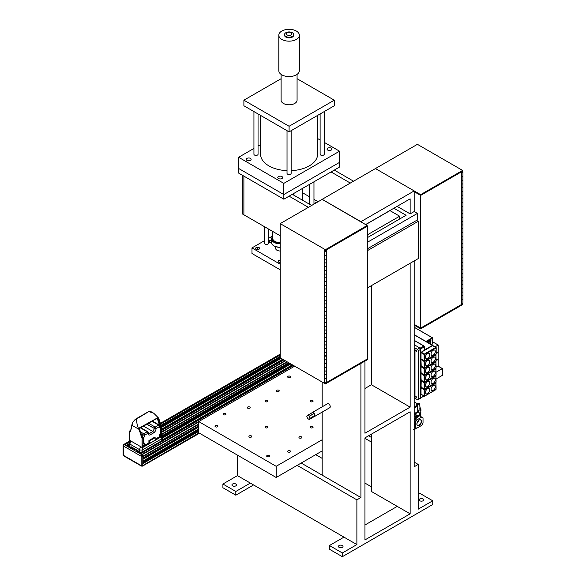 <?xml version="1.0" encoding="UTF-8"?>
<svg xmlns="http://www.w3.org/2000/svg" width="586" height="586" viewBox="0 0 586 586"><rect width="100%" height="100%" fill="white"/><g stroke="black" fill="none" stroke-linecap="round" stroke-linejoin="round"><path stroke-width="0.88" d="M367.371 250.683L418.214 221.332L418.214 258.609L367.371 287.96M416.602 220.402L418.214 221.332M242.274 175.199L242.274 213.875L243.893 214.806L243.893 176.137L243.893 214.806L280.211 235.777M415.738 396.59A0.725 0.418 60 0 1 416.617 397.513A0.725 0.418 60 0 1 415.738 396.59M415.738 350.509A0.725 0.418 60 0 1 416.617 351.432A0.725 0.418 60 0 1 415.738 350.509M417.408 349.351A1.143 0.659 60 0 1 418.214 350.75L420.638 349.351A1.143 0.659 -120 0 0 419.825 347.952L417.408 349.351L414.983 347.952L414.983 398.275L417.408 399.674A1.143 0.659 60 0 0 417.979 399.733A1.143 0.659 60 0 0 418.214 399.205L418.214 350.75M420.638 349.351L420.638 397.813L418.214 399.205M417.979 399.733L420.396 398.334A1.143 0.659 -120 0 0 420.638 397.813M414.983 398.275L414.177 398.744L414.177 348.421L414.983 347.952M414.177 344.693L419.825 347.952M325.706 250.229L325.706 250.757M325.706 382.197L326.307 382.643L326.307 249.936L367.371 226.225L367.371 358.932L326.307 382.643M350.318 183.066L331.053 171.94L283.844 199.196L283.844 194.537L339.528 162.388L339.528 167.047L334.284 170.079L353.548 181.199M302.53 192.75L309.401 196.72M313.971 199.357L317.737 201.533L313.971 203.708M317.737 201.95L317.737 201.533M367.371 237.638L406.105 215.274L393.902 208.228M399.652 219.003L399.652 216.205L389.968 210.616L365.796 224.57M289.088 196.171L308.419 207.334M311.642 205.466L292.311 194.31M367.371 248.823L417.408 219.933L417.408 213.414L414.177 211.546L410.141 213.875L397.125 206.36M367.371 242.296L417.408 213.414M334.284 170.079L331.053 171.94M283.844 199.196L238.649 173.104L238.649 168.468M367.371 234.847L399.652 216.205M292.722 194.545L293.403 194.149M280.211 223.618L325.406 249.709L367.144 225.478L322.175 199.387L280.211 223.618L280.211 357.812L325.406 383.903L325.406 383.215L324.432 382.651L324.432 249.848L325.406 250.405L366.983 226.401L366.983 225.954M325.406 249.709L325.406 250.405M325.032 382.189L324.432 382.651M367.327 358.954L367.371 359.679L325.406 383.903M367.371 358.984L325.406 383.215M143.123 443.602A1.143 0.659 0 0 0 143.922 443.412L144.412 443.126L144.412 445.455A1.824 1.055 180 0 1 143.621 445.719A1.824 1.055 180 0 1 143.123 445.763M155.122 439.273L159.582 436.695L159.582 434.365L160.066 434.087A1.143 0.659 0 0 0 160.403 433.625L160.403 427.787L159.751 425.692A1.143 0.828 162.2 0 1 159.473 426.505A1.143 0.659 -120 0 0 158.667 425.106L155.224 427.099A1.143 0.659 120 0 0 154.418 428.491L146.756 424.257M160.117 434.058L160.117 435.947A1.824 1.055 180 0 1 160.044 436.24A1.824 1.055 180 0 1 159.582 436.695M144.412 445.455L148.917 442.855L148.917 440.54L149.533 440.899L154.953 437.764L155.078 436.988L148.917 440.54M159.971 426.359L160.527 426.066L161.824 427.502L161.538 436.651L142.706 447.521A0.571 0.571 0 0 1 142.142 447.521L129.653 440.313L142.142 447.521L142.83 447.265L143.123 438.108L142.955 447.037L149.533 443.243L148.881 442.87M160.044 436.24L160.718 435.852L161.524 436.321L161.45 427.216L161.524 427.809L160.718 427.809L160.718 435.852L160.117 435.508M155.078 439.295L155.078 437.464M155.122 437.2L155.122 439.551L154.953 437.764M132.407 423.158A6.849 2.981 -50 0 1 135.322 419.364L136.663 418.873C136.435 421.847 137.139 425.297 138.765 429.216L132.04 425.326L132.407 423.158M149.393 411.233A6.849 2.981 -50 0 1 150.58 411.423L153.796 413.277L149.13 411.68L149.393 411.233L136.663 418.873M156.799 418.265L138.941 428.176L139.285 428.564L138.941 428.176A18.261 10.541 60 0 1 141.277 434.512L141.292 434.197M142.83 438.335L142.017 438.072L142.017 447.265L142.83 447.265L161.655 436.394L161.824 427.502A0.571 0.571 0 0 0 161.692 427.143L280.994 358.266M160.527 426.066L161.106 426.593M130.663 430.468L130.143 430.666A0.571 0.571 0 0 0 130.063 430.703L130.092 430.695A0.571 0.461 -111.1 0 1 130.202 430.651M129.755 431.084L129.821 431.508A0.571 0.461 -111.1 0 1 129.96 430.769L129.872 430.842M130.788 430.454L132.04 425.326M138.765 429.216A18.261 10.541 60 0 1 140.743 434.819L142.017 438.072M141.292 437.171L141.893 436.746M157.048 418.316A17.69 10.211 60 0 1 159.055 423.942L159.846 423.795L160.396 426.139L161.318 427.289L160.718 427.809L160.242 427.223M153.796 413.277L158.403 417.877A18.261 10.541 60 0 1 160.374 423.488L161.047 426.344M139.38 428.513L157.048 418.309M143.922 443.412L143.922 437.676L142.823 437.72M148.28 432.783A1.143 0.659 180 0 1 148.295 432.871L148.295 432.688A1.143 1.143 0 0 0 147.723 431.699A1.143 0.659 120 0 0 147.152 431.757L143.709 433.743A1.143 0.659 60 0 1 144.515 435.142A1.143 0.432 -166.8 0 1 142.94 434.841L142.391 437.193M152.309 421.048L159.238 425.055A1.143 1.143 0 0 1 159.751 425.692A1.143 0.828 162.2 0 0 159.436 425.319A1.143 0.659 120 0 0 159.238 425.055A1.143 0.659 120 0 0 158.667 425.106L151.972 421.246M140.816 432.072L143.709 433.743A1.143 0.659 120 0 0 142.94 434.841L141.358 433.926M148.295 432.688A1.143 0.659 180 0 1 147.958 433.157A1.143 0.659 -120 0 0 147.152 431.757L140.457 427.89M148.529 423.231L155.224 427.099A1.143 0.659 60 0 1 156.03 428.491A1.143 0.659 180 0 1 154.418 428.491L146.918 424.161M143.526 426.117L152.799 431.479L154.418 428.681A1.143 0.659 0 0 0 156.03 428.681L159.473 426.505L160.066 428.359L160.403 427.787M130.773 440.965L130.392 441.177A2.285 1.319 60 0 1 130.993 441.09M130.392 441.177A2.285 2.285 0 0 0 129.257 443.155A2.285 1.319 0 0 0 129.924 444.093L139.607 449.682A2.285 1.319 0 0 0 142.838 449.682L161.802 438.731A2.285 1.319 -120 0 0 161.157 436.87M161.802 440.672L161.802 438.731A2.285 1.319 0 0 0 162.469 437.801A2.285 2.285 0 0 0 161.817 436.204M139.607 453.007L139.607 449.682A2.285 1.319 -60 0 1 141.131 446.942M137.292 450.517L137.102 450.18L135.556 451.073L137.49 450.407L138.106 450.759L138.501 451.718L137.761 452.341M135.681 449.587L135.491 449.25L133.945 450.136L134.333 450.363L135.871 449.469L137.102 450.18M133.703 448.444L133.513 448.107L131.967 449.001L132.355 449.22L133.901 448.334L135.491 449.25M132.092 447.514L131.901 447.177L130.356 448.07L130.744 448.29L132.282 447.396L133.513 448.107M127.909 446.657L129.14 445.939L129.162 444.774L126.906 446.078L129.733 447.711L130.883 447.045M129.257 443.573L125.917 445.499L129.257 444.02M123.675 444.525A1.157 0.667 60 0 1 123.705 444.503A1.157 0.667 60 0 1 124.283 444.562L124.686 444.796L129.594 441.961M198.925 432.893L142.838 465.511A1.157 0.667 60 0 1 142.816 465.709A1.157 0.667 60 0 1 142.596 466.038A1.157 0.667 60 0 1 142.559 466.053M198.698 430.966L142.838 463.218L142.838 463.665L198.698 431.413M198.698 426.96L142.838 459.212L142.838 462.515L198.698 430.271M198.698 425.81L142.838 458.062L142.838 458.508L198.698 426.256M198.698 421.612L141.614 454.568L142.017 454.802A1.157 0.667 60 0 1 142.838 456.194A1.157 0.667 60 0 1 142.838 456.216L142.838 456.641L198.698 424.396M293.088 365.246L140.003 453.637L140.391 453.857L293.476 365.474M138.106 450.759L136.567 451.652L139.395 453.286L141.644 451.982A2.285 1.319 180 0 0 142.83 451.623L142.838 449.682A2.285 1.319 60 0 0 141.768 447.308M142.816 465.709L142.838 465.724A1.157 0.667 60 0 1 142.61 466.068A1.157 0.667 60 0 1 142.449 466.119M123.595 444.569A1.165 0.674 60 0 1 123.697 444.488A1.165 0.674 60 0 1 124.298 444.554L130.649 440.892M198.698 422.045L142.002 454.78A1.165 0.674 60 0 1 142.845 456.201L198.698 423.956M129.257 444.576A2.285 1.319 180 0 0 129.162 444.774L129.14 445.675L127.675 446.517M142.83 451.623L161.934 440.591A2.285 1.319 180 0 0 162.564 439.91L162.586 439.932M140.889 452.458L141.644 451.982L140.889 452.458M131.901 447.177L131.279 446.818M161.062 426.359L280.211 357.57M161.824 429.897L283.448 359.679M161.824 430.344L283.829 359.907M161.824 431.765L285.06 360.61M161.824 432.212L285.448 360.837M161.824 434.043L287.037 361.752M161.824 434.49L287.418 361.98M161.824 435.911L288.649 362.683M161.912 436.306L289.037 362.91M162.564 439.91L292.48 364.902M160.52 424.103L280.211 355.006M160.908 425.744L280.211 356.867M160.813 425.355L280.211 356.42M142.838 465.724L199.313 433.113M160.425 423.7L280.211 354.545M270.893 242.318A1.992 1.15 0 0 0 268.776 242.238M268.776 240.377A1.992 1.15 180 0 1 271.421 240.787M271.421 241.989A1.992 1.15 180 0 1 268.776 242.406M258.785 249.314A1.992 1.15 0 0 0 256.441 249.314M256.207 249.189A1.992 1.15 180 0 1 255.621 248.376A1.992 1.15 180 0 1 257.613 247.226A1.992 1.15 180 0 1 259.613 248.376A1.992 1.15 180 0 1 258.375 249.446A1.992 1.15 180 0 1 256.207 249.189M280.211 262.14A1.992 1.15 0 0 0 279.039 262.36M280.211 262.579A1.992 1.15 180 0 1 278.804 262.242A1.992 1.15 180 0 1 278.218 261.422A1.992 1.15 180 0 1 280.211 260.272M264.205 240.846L251.965 247.915L251.965 253.504L280.211 269.809M272.68 235.953L268.776 238.209M251.965 247.915L280.211 264.22M420.836 414.661L420.726 413.884L417.972 411.841M417.693 416.075L417.261 416.697L417.261 416.053L414.082 414.229L414.463 413.877A5.75 3.318 0 0 0 417.877 411.914L420.814 414.273A9.837 5.677 180 0 1 417.693 416.075L417.261 416.053L417.51 415.628L417.693 416.075M420.843 414.888A9.859 5.692 180 0 1 417.686 416.712M419.832 408.471L420.755 408.105L420.814 409.116L420.814 408.252M414.177 406.706A4.3 2.483 0 0 0 415.518 402.67A4.3 2.483 0 0 0 415.284 402.545A4.3 2.483 0 0 0 414.177 402.143M415.284 402.545L415.782 402.794A5.076 2.93 180 0 1 416.06 402.941A5.076 2.93 180 0 1 417.547 404.941A5.076 2.93 180 0 1 414.177 407.768M414.177 413.269A5.303 3.062 0 0 0 417.774 410.295L417.547 404.941M418.221 412.031A5.75 3.318 0 0 0 418.228 411.877L418.228 410.581A5.75 3.318 180 0 1 414.177 413.753M417.635 409.665L417.994 409.643A5.75 3.318 180 0 1 418.228 410.581M419.972 407.607A9.501 5.486 0 0 1 420.528 408.068L420.777 408.493L420.016 408.94L419.693 403.461L416.558 403.461M418.228 410.837L419.935 409.702A8.358 4.827 180 0 1 420.836 411.877L420.836 412.471A8.358 4.827 180 0 1 420.536 413.745M416.954 416.543A8.358 4.827 180 0 1 416.228 416.778L416.25 416.185L417.261 416.697M414.177 415.752L416.228 416.778M419.935 409.702L420.814 409.116M417.408 404.801L419.693 403.461M414.463 413.877L417.51 415.628A9.501 5.486 0 0 0 420.528 413.884L420.902 414.771M420.836 411.877A8.358 4.827 180 0 1 420.301 413.57M264.982 244.018A2.007 1.157 0 0 0 265.07 244.076A2.007 1.157 0 0 0 267.912 244.076A2.007 1.157 0 0 0 268 244.018M268.776 229.177L268.776 243.029A2.285 1.319 180 0 1 268.102 243.959A2.285 1.319 180 0 1 264.879 243.959L264.879 243.959A2.285 1.319 180 0 1 264.205 243.029L264.205 226.54M280.211 251.013A4.563 2.637 180 0 1 276.98 250.244A4.563 2.637 180 0 1 275.647 248.376L275.647 246.86M272.68 231.426L272.68 238.297A7.53 4.351 0 0 0 280.211 242.641M250.412 158.374A2.425 1.399 180 0 1 251.123 159.363A2.425 1.399 180 0 1 248.698 160.762A2.425 1.399 180 0 1 246.274 159.363A2.425 1.399 180 0 1 247.775 158.066A2.425 1.399 180 0 1 250.412 158.374M281.925 176.562A2.425 1.399 180 0 1 282.635 177.551A2.425 1.399 180 0 1 280.211 178.95A2.425 1.399 180 0 1 277.786 177.551A2.425 1.399 180 0 1 279.28 176.261A2.425 1.399 180 0 1 281.925 176.562M331.185 148.119A2.425 1.399 180 0 1 331.896 149.108A2.425 1.399 180 0 1 329.471 150.507A2.425 1.399 180 0 1 327.047 149.108A2.425 1.399 180 0 1 328.541 147.819A2.425 1.399 180 0 1 331.185 148.119M258.052 113.948L258.052 154.235A2.051 1.187 180 0 1 256.785 155.334A2.051 1.187 180 0 1 254.544 155.07A2.051 1.187 180 0 1 253.943 154.235L253.943 111.582M291.139 130.685L291.139 173.339A2.051 1.187 180 0 1 289.872 174.438A2.051 1.187 180 0 1 287.631 174.181A2.051 1.187 180 0 1 287.03 173.339L287.03 130.685M324.226 111.582L324.226 154.235A2.051 1.187 180 0 1 322.959 155.334A2.051 1.187 180 0 1 320.725 155.07A2.051 1.187 180 0 1 320.117 154.235L320.117 113.948M287.147 34.948A2.74 1.582 180 0 1 288.378 32.303A2.74 1.582 180 0 1 291.733 34.244A2.74 1.582 180 0 1 287.147 34.948M285.858 36.442A4.563 2.637 0 0 0 290.832 37.013A4.563 2.637 0 0 0 293.652 34.581A4.563 2.637 0 0 0 289.088 31.944A4.563 2.637 0 0 0 284.518 34.581A4.563 2.637 0 0 0 285.858 36.442M293.652 34.581L293.652 35.233A4.563 2.637 180 0 1 290.832 37.665A4.563 2.637 180 0 1 285.858 37.094A4.563 2.637 180 0 1 284.518 35.233L284.518 34.581M281.822 39.423A10.27 5.933 0 0 0 293.015 40.712A10.27 5.933 0 0 0 299.358 35.233A10.27 5.933 0 0 0 289.088 29.3A10.27 5.933 0 0 0 278.811 35.233A10.27 5.933 0 0 0 281.822 39.423M278.811 35.233L278.811 70.642A10.27 5.933 0 0 0 281.822 74.84A10.27 5.933 0 0 0 293.015 76.121A10.27 5.933 0 0 0 299.358 70.642L299.358 35.233M281.097 74.371L281.097 100.184A7.992 4.615 0 0 0 289.088 104.799A7.992 4.615 0 0 0 297.073 100.184L297.073 74.371M243.893 100.184L243.893 105.773L289.088 131.872L334.284 105.773L334.284 100.184L289.088 126.276L243.893 100.184L281.097 78.707M297.073 78.707L334.284 100.184M289.088 131.872L289.088 126.276M260.55 115.398L260.55 154.235A28.531 16.474 0 0 0 287.03 170.665M291.139 170.665A28.531 16.474 0 0 0 317.619 154.235L317.619 115.398M324.226 142.354L339.543 151.195L339.543 162.381L283.822 194.552L238.627 168.453L238.627 157.275L253.943 148.434M258.052 146.061L260.55 144.617M283.822 194.552L283.822 183.367L238.627 157.275M339.543 151.195L283.822 183.367M317.619 138.538L320.117 139.981M325.706 250.691L325.992 250.925A0.857 0.491 180 0 1 324.534 251.269A0.857 0.491 180 0 1 324.783 250.925L325.706 250.398M325.091 251.101L325.816 251.269L325.091 251.101M324.541 258.763A0.857 0.491 0 0 0 326.241 258.763M326.241 251.269L326.241 254.998A0.857 0.491 180 0 1 324.534 254.998L324.534 251.269M326.241 258.8L326.241 262.455A0.857 0.491 180 0 1 324.534 262.455L324.534 258.8M324.541 273.677A0.857 0.491 0 0 0 326.241 273.677M326.241 266.256L326.241 269.912A0.857 0.491 180 0 1 324.534 269.912L324.534 266.256A0.857 0.491 0 0 0 326.241 266.22M326.241 273.713L326.241 277.368A0.857 0.491 180 0 1 324.534 277.368L324.534 273.713M324.541 288.583A0.857 0.491 0 0 0 326.241 288.583M326.241 281.17L326.241 284.818A0.857 0.491 180 0 1 324.534 284.818L324.534 281.17A0.857 0.491 0 0 0 326.241 281.134M326.241 288.627L326.241 292.275A0.857 0.491 180 0 1 324.534 292.275L324.534 288.627M324.541 303.497A0.857 0.491 0 0 0 326.241 303.497M326.241 296.077L326.241 299.732A0.857 0.491 180 0 1 324.534 299.732L324.534 296.077A0.857 0.491 0 0 0 326.241 296.04M326.241 303.533L326.241 307.189A0.857 0.491 180 0 1 324.534 307.189L324.534 303.533M324.541 318.41A0.857 0.491 0 0 0 326.241 318.41M326.241 310.99L326.241 314.645A0.857 0.491 180 0 1 324.534 314.645L324.534 310.99A0.857 0.491 0 0 0 326.241 310.954M326.241 318.447L326.241 322.095A0.857 0.491 180 0 1 324.534 322.095L324.534 318.447M324.541 333.317A0.857 0.491 0 0 0 326.241 333.317M326.241 325.897L326.241 329.552A0.857 0.491 180 0 1 324.534 329.552L324.534 325.897A0.857 0.491 0 0 0 326.241 325.86M326.241 333.353L326.241 337.009A0.857 0.491 180 0 1 324.534 337.009L324.534 333.353M324.541 348.231A0.857 0.491 0 0 0 326.241 348.231M326.241 340.81L326.241 344.465A0.857 0.491 180 0 1 324.534 344.465L324.534 340.81A0.857 0.491 0 0 0 326.241 340.774M326.241 348.267L326.241 351.922A0.857 0.491 180 0 1 324.534 351.922L324.534 348.267M324.534 363.174A0.857 0.491 0 0 0 326.241 363.174L326.241 366.829A0.857 0.491 180 0 1 324.534 366.829L324.534 363.174M326.241 359.372A0.857 0.491 180 0 1 324.534 359.372L324.534 355.724A0.857 0.491 0 0 0 326.241 355.724L326.241 359.372M324.541 378.051A0.857 0.491 0 0 0 326.241 378.051M326.241 374.286A0.857 0.491 180 0 1 324.534 374.286L324.534 370.63A0.857 0.491 0 0 0 326.241 370.63L326.241 374.286M326.241 378.087L326.241 381.742A0.857 0.491 180 0 1 324.534 381.742L324.534 378.087M461.702 171.691L420.638 195.402L420.638 328.101L461.702 304.398L461.658 171.661M420.638 195.402L414.177 191.673M420.638 195.35L420.638 194.655L375.443 168.563L322.175 199.313L360.91 221.676L414.177 190.926L375.443 168.563L417.408 144.332L462.603 170.423L462.603 171.119L420.638 195.35L414.177 191.622M414.177 325.12L420.638 328.849L420.638 328.153L462.603 303.929L461.702 303.409M414.177 324.432L420.638 328.153M414.177 324.373L420.638 328.101M420.638 328.849L462.603 304.617L462.603 303.929M462.603 170.423L420.638 194.655M421.554 421.349A3.304 1.912 120 0 0 419.21 419.994A3.304 1.912 120 0 0 416.873 424.044A3.304 1.912 120 0 0 419.21 425.399A3.304 1.912 120 0 0 421.554 421.349M416.873 423.956A3.091 1.787 120 0 0 417.481 425.268A3.091 1.787 120 0 0 419.876 424.484A3.091 1.787 120 0 0 421.246 421.349A3.091 1.787 120 0 0 420.572 419.913A3.091 1.787 120 0 0 419.137 420.045M416.946 423.348A2.981 1.721 120 0 0 418.646 420.404M417.034 422.96A2.608 1.502 120 0 0 418.353 420.682M420.243 410.105L420.88 409.46A9.889 5.706 0 0 0 420.631 409.24M415.694 416.514A5.75 3.318 180 0 1 414.177 416.932M414.177 428.051A5.391 3.113 0 0 0 415.577 427.641M414.888 419.027L416.668 420.052L421.752 417.122L423.026 417.855L423.026 423.136L421.752 425.341L416.668 428.271L414.785 427.187L415.108 420.33L414.383 419.906L414.888 419.027L417.43 417.562L417.43 416.741M419.547 415.848L421.752 417.122M414.785 421.905L415.401 422.257L416.668 420.052M415.401 427.538L415.401 422.257M415.108 427.377L414.177 426.835M414.383 419.906L414.383 418.382L417.283 416.705M413.496 429.523L415.701 428.893L415.701 427.714M415.701 428.893L416.294 427.912M420.763 411.269L420.843 409.709M420.88 409.68L420.843 411.211M436.204 359.98L438.174 358.844L438.225 352.061L436.204 353.226M436.204 367.026L438.174 365.891L438.225 359.108L436.204 360.273M436.204 352.933L438.174 351.798L438.225 345.022L435.061 346.846M438.174 345.051L432.959 342.041L432.527 342.29M436.204 378.915L442.364 375.355L442.415 368.572L436.204 372.161M430.036 340.627A1.78 1.026 120 0 0 429.948 340.569A1.78 1.026 120 0 0 429.055 340.656A1.78 1.026 120 0 0 427.824 342.532M428.674 340.942A1.348 0.776 120 0 0 427.861 342.356M427.319 342.246A1.795 1.04 120 0 1 428.564 340.356A1.795 1.04 120 0 1 429.465 340.261A1.795 1.04 120 0 1 429.582 340.356A1.78 1.026 120 0 0 429.45 340.283A1.78 1.026 120 0 0 428.564 340.371A1.78 1.026 120 0 0 427.326 342.246M429.809 340.51A1.78 1.026 120 0 0 429.692 340.422A1.78 1.026 120 0 0 428.805 340.51A1.78 1.026 120 0 0 427.568 342.385M429.099 343.271A1.077 0.623 120 0 0 430.014 342.4A1.077 0.623 120 0 0 429.912 341.36A1.077 0.623 120 0 0 429.377 341.411A1.077 0.623 120 0 0 428.666 343.022M420.638 351.49L420.711 359.533L421.224 359.233M420.711 352.486L424.638 350.223L424.55 349.659M424.645 349.717L432.71 345.352L414.177 334.657M424.608 349.805L424.652 350.208M433.186 355.153A2.996 1.729 120 0 0 435.156 352.486A2.996 1.729 120 0 0 434.651 350.098A2.996 1.729 120 0 0 431.692 351.842A2.996 1.729 120 0 0 431.662 355.284A2.996 1.729 120 0 0 433.186 355.153M431.486 352.237A2.864 1.655 120 0 0 431.926 351.475M427.568 358.398A2.996 1.729 120 0 0 429.538 355.731A2.996 1.729 120 0 0 429.033 353.343A2.996 1.729 120 0 0 426.073 355.087A2.996 1.729 120 0 0 426.044 358.529A2.996 1.729 120 0 0 427.568 358.398M425.868 355.475A2.864 1.655 120 0 0 426.308 354.72M421.283 359.145L424.586 360.969L424.154 360.8L424.154 354.464L424.66 354.464L424.66 360.8L435.845 354.347M421.026 352.655L421.283 352.215L424.403 354.025L424.154 354.464L421.026 352.655L421.026 358.998M421.1 359.159L424.586 360.969L436.204 354.054L436.101 347.857L424.66 354.464L424.403 354.025L435.845 347.417L436.101 347.857L432.717 345.615L421.283 352.215M429.465 340.261L429.311 340.173A1.795 1.04 120 0 0 428.805 340.107L428.014 340.569A1.795 1.04 120 0 0 427.165 342.158M430.271 343.945L429.985 343.535L430.878 343.037L430.607 343.66M430.227 340.73L430.93 340.385L430.827 341.169L430.776 340.62M430.673 340.378L430.036 340.005L430.93 339.492L430.673 340.378L430.366 339.961M430.036 340.151L430.93 339.492M432.475 343.857L432.439 337.763L428.805 340.107M432.475 344.004L431.428 344.612L432.475 344.004M430.512 340.1L430.776 339.726M430.827 341.169L430.827 340.591L430.534 341.294M430.263 340.766L430.93 340.385M430.93 343.733L430.358 343.997M430.036 343.564L430.439 343.623M430.49 343.652L430.93 343.066M420.638 395.667L421.224 394.459M420.711 394.759L420.711 387.712L421.224 387.412L420.638 380.358M433.186 390.379A2.996 1.729 120 0 0 435.156 387.705A2.996 1.729 120 0 0 434.651 385.317A2.996 1.729 120 0 0 431.692 387.068A2.996 1.729 120 0 0 431.662 390.503A2.996 1.729 120 0 0 433.186 390.379M431.486 387.456A2.864 1.655 120 0 0 431.926 386.694M427.568 393.624A2.996 1.729 120 0 0 429.538 390.95A2.996 1.729 120 0 0 429.033 388.562A2.996 1.729 120 0 0 426.073 390.313A2.996 1.729 120 0 0 426.044 393.748A2.996 1.729 120 0 0 427.568 393.624M425.868 390.701A2.864 1.655 120 0 0 426.308 389.939M421.283 394.363L424.586 396.187L424.154 396.026L424.154 389.683L424.66 389.683L424.66 396.026L435.845 389.565M424.271 389.17L424.154 389.683L421.026 387.881L421.026 394.217M421.026 387.881L421.275 387.441M435.852 382.643L436.101 383.083L424.66 389.683L424.542 389.17M421.1 394.385L424.586 396.187L436.028 389.587L435.889 382.621M424.271 360.991L424.154 361.511L420.96 359.416L421.209 366.272L420.638 366.228L421.209 373.319L420.638 373.267L421.209 380.358L420.638 380.314L421.253 380.38L421.026 387.178L424.586 389.148L424.154 388.979L424.154 382.643L424.66 382.643L424.66 388.979L435.845 382.526M433.186 362.199A2.996 1.729 120 0 0 435.156 359.533A2.996 1.729 120 0 0 434.651 357.145A2.996 1.729 120 0 0 431.692 358.888A2.996 1.729 120 0 0 431.662 362.331A2.996 1.729 120 0 0 433.186 362.199M431.486 359.277A2.864 1.655 120 0 0 431.926 358.522M427.568 365.444A2.996 1.729 120 0 0 429.538 362.771A2.996 1.729 120 0 0 429.033 360.383A2.996 1.729 120 0 0 426.073 362.133A2.996 1.729 120 0 0 426.044 365.569A2.996 1.729 120 0 0 427.568 365.444M425.868 362.522A2.864 1.655 120 0 0 426.308 361.76M421.283 366.191L424.586 368.015L424.154 367.847L424.154 361.511L424.66 361.511L424.66 367.847L435.845 361.394M421.026 359.701L421.026 366.045M435.852 354.464L436.101 354.904L424.66 361.511L424.542 360.991M421.1 366.206L424.586 368.015L436.028 361.408L435.889 354.442M421.253 366.294L420.638 366.272M433.186 369.246A2.996 1.729 120 0 0 435.156 366.572A2.996 1.729 120 0 0 434.651 364.184A2.996 1.729 120 0 0 431.692 365.935A2.996 1.729 120 0 0 431.662 369.37A2.996 1.729 120 0 0 433.186 369.246M431.486 366.323A2.864 1.655 120 0 0 431.926 365.561M427.568 372.484A2.996 1.729 120 0 0 429.538 369.817A2.996 1.729 120 0 0 429.033 367.429A2.996 1.729 120 0 0 426.073 369.18A2.996 1.729 120 0 0 426.044 372.615A2.996 1.729 120 0 0 427.568 372.484M425.868 369.568A2.864 1.655 120 0 0 426.308 368.806M421.283 373.231L424.586 375.055L424.154 374.894L424.154 368.55L424.66 368.55L424.66 374.894L435.845 368.433M424.271 368.037L424.154 368.55L421.026 366.748L421.026 373.084M421.026 366.748L421.275 366.309M435.852 361.511L436.101 361.95L424.66 368.55L424.542 368.037M421.1 373.253L424.586 375.055L436.028 368.455L435.889 361.489M424.271 375.077L424.154 375.597L420.638 373.319M433.186 376.285A2.996 1.729 120 0 0 435.156 373.619A2.996 1.729 120 0 0 434.651 371.231A2.996 1.729 120 0 0 431.692 372.982A2.996 1.729 120 0 0 431.662 376.417A2.996 1.729 120 0 0 433.186 376.285M431.486 373.37A2.864 1.655 120 0 0 431.926 372.608M427.568 379.53A2.996 1.729 120 0 0 429.538 376.864A2.996 1.729 120 0 0 429.033 374.476A2.996 1.729 120 0 0 426.073 376.219A2.996 1.729 120 0 0 426.044 379.662A2.996 1.729 120 0 0 427.568 379.53M425.868 376.615A2.864 1.655 120 0 0 426.308 375.853M421.283 380.277L424.586 382.101L424.154 381.933L424.154 375.597L424.66 375.597L424.66 381.933L435.845 375.48M421.026 373.795L421.026 380.131M435.852 368.557L436.101 368.99L424.66 375.597L424.542 375.077M421.1 380.299L424.586 382.101L436.028 375.494L435.889 368.535M433.186 383.332A2.996 1.729 120 0 0 435.156 380.666A2.996 1.729 120 0 0 434.651 378.278A2.996 1.729 120 0 0 431.692 380.021A2.996 1.729 120 0 0 431.662 383.464A2.996 1.729 120 0 0 433.186 383.332M431.486 380.409A2.864 1.655 120 0 0 431.926 379.655M427.568 386.577A2.996 1.729 120 0 0 429.538 383.903A2.996 1.729 120 0 0 429.033 381.515A2.996 1.729 120 0 0 426.073 383.266A2.996 1.729 120 0 0 426.044 386.701A2.996 1.729 120 0 0 427.568 386.577M425.868 383.654A2.864 1.655 120 0 0 426.308 382.892M424.271 382.123L424.154 382.643L421.026 380.834M435.852 375.597L436.101 376.036L424.66 382.643L424.542 382.123M421.1 387.339L424.586 389.148L436.028 382.541L435.889 375.575M265.48 427.751A1.428 0.828 180 0 1 265.062 427.165A1.428 0.828 180 0 1 266.491 426.344A1.428 0.828 180 0 1 267.919 427.165A1.428 0.828 180 0 1 267.033 427.927A1.428 0.828 180 0 1 265.48 427.751M215.443 426.82A1.428 0.828 180 0 1 215.025 426.234A1.428 0.828 180 0 1 216.454 425.407A1.428 0.828 180 0 1 217.882 426.234A1.428 0.828 180 0 1 216.996 426.996A1.428 0.828 180 0 1 215.443 426.82M223.515 414.705A1.428 0.828 180 0 1 223.09 414.119A1.428 0.828 180 0 1 224.519 413.291A1.428 0.828 180 0 1 225.954 414.119A1.428 0.828 180 0 1 225.068 414.881A1.428 0.828 180 0 1 223.515 414.705M247.724 408.178A1.428 0.828 180 0 1 247.307 407.6A1.428 0.828 180 0 1 248.735 406.772A1.428 0.828 180 0 1 250.163 407.6A1.428 0.828 180 0 1 249.277 408.361A1.428 0.828 180 0 1 247.724 408.178M265.48 401.659A1.428 0.828 180 0 1 265.062 401.073A1.428 0.828 180 0 1 266.491 400.245A1.428 0.828 180 0 1 267.919 401.073A1.428 0.828 180 0 1 267.033 401.835A1.428 0.828 180 0 1 265.48 401.659M276.775 391.404A1.428 0.828 180 0 1 276.358 390.825A1.428 0.828 180 0 1 277.786 389.998A1.428 0.828 180 0 1 279.214 390.825A1.428 0.828 180 0 1 278.335 391.587A1.428 0.828 180 0 1 276.775 391.404M288.078 377.428A1.428 0.828 180 0 1 287.66 376.842A1.428 0.828 180 0 1 289.088 376.022A1.428 0.828 180 0 1 290.517 376.842A1.428 0.828 180 0 1 289.63 377.604A1.428 0.828 180 0 1 288.078 377.428M310.675 401.659A1.428 0.828 180 0 1 310.258 401.073A1.428 0.828 180 0 1 311.686 400.245A1.428 0.828 180 0 1 313.114 401.073A1.428 0.828 180 0 1 312.228 401.835A1.428 0.828 180 0 1 310.675 401.659M310.675 427.751A1.428 0.828 180 0 1 310.258 427.165A1.428 0.828 180 0 1 311.686 426.344A1.428 0.828 180 0 1 313.114 427.165A1.428 0.828 180 0 1 312.228 427.927A1.428 0.828 180 0 1 310.675 427.751M299.373 437.998A1.428 0.828 180 0 1 298.955 437.42A1.428 0.828 180 0 1 300.384 436.592A1.428 0.828 180 0 1 301.812 437.42A1.428 0.828 180 0 1 300.933 438.182A1.428 0.828 180 0 1 299.373 437.998M288.078 451.982A1.428 0.828 180 0 1 287.66 451.396A1.428 0.828 180 0 1 289.088 450.568A1.428 0.828 180 0 1 290.517 451.396A1.428 0.828 180 0 1 289.63 452.158A1.428 0.828 180 0 1 288.078 451.982M267.091 456.641A1.428 0.828 180 0 1 266.674 456.055A1.428 0.828 180 0 1 268.102 455.227A1.428 0.828 180 0 1 269.531 456.055A1.428 0.828 180 0 1 268.652 456.816A1.428 0.828 180 0 1 267.091 456.641M249.336 437.068A1.428 0.828 180 0 1 248.918 436.482A1.428 0.828 180 0 1 250.347 435.662A1.428 0.828 180 0 1 251.775 436.482A1.428 0.828 180 0 1 250.896 437.244A1.428 0.828 180 0 1 249.336 437.068M322.175 439.749L276.174 466.302L198.698 421.576L294.67 366.162M371.407 285.631L371.407 384.76L410.141 407.131L364.946 433.222L364.946 361.071M410.141 513.834L364.946 539.926L364.946 437.881L410.141 411.79L410.141 513.834L371.407 491.471L371.407 434.153M410.141 407.131L410.141 263.268M410.141 213.875L410.141 198.844L365.693 224.511M371.407 384.76L364.946 388.489M360.91 363.401L360.91 497.521L356.881 499.851L356.881 544.584L237.433 475.627L237.433 455.124M343.967 537.128L329.442 545.515L342.349 552.972L356.881 544.584M342.349 552.972L342.349 556.7L329.442 549.243L329.442 545.515M414.177 260.938L414.177 466.771L418.214 464.442L418.214 509.175L432.739 500.788L432.739 504.517L342.349 556.7M414.177 190.926L414.177 211.546M360.91 497.521L322.175 475.158L322.175 412.097M322.175 406.823L322.175 382.043M311.913 412.83A2.285 1.319 60 0 1 312.155 412.61L327.493 403.754A2.285 1.319 60 0 1 329.772 405.073A2.285 1.319 60 0 1 329.772 407.71L314.433 416.565A2.285 1.319 60 0 1 314.125 416.661L309.283 419.459A2.285 1.319 60 0 1 309.232 419.466L307.672 418.565A2.285 1.319 60 0 1 307.621 418.499L306.837 416.485A2.285 1.319 60 0 1 306.837 416.419L307.621 415.306A2.285 1.319 60 0 1 307.672 415.298L312.514 412.507A2.285 1.319 60 0 1 314.074 413.408L309.232 416.199A2.285 1.319 60 0 1 309.283 416.265L314.125 413.467A2.285 1.319 60 0 1 314.909 415.481L310.067 418.279A2.285 1.319 60 0 1 310.067 418.345L314.909 415.555A2.285 1.319 60 0 1 314.433 416.565M312.155 412.61A2.285 1.319 60 0 1 312.463 412.507L307.621 415.306M309.283 419.459L310.067 418.345M310.067 418.279L309.283 416.265M309.232 416.199L307.672 415.298M314.909 415.481L314.125 413.467M314.125 416.661L314.909 415.555M314.074 413.408L312.514 412.507M322.175 475.158L301.189 463.043L297.153 465.372L356.881 499.851M418.214 464.442L414.177 462.112M371.407 437.42L368.579 435.786M364.946 438.35L371.407 442.078M250.347 483.084L235.821 491.471L222.907 484.014L222.907 487.742L235.821 495.192L253.577 484.944M222.907 484.014L237.433 475.627M371.407 486.805L364.946 483.084M322.175 458.384L315.715 454.655M342.349 545.515A2.285 1.319 180 0 1 343.022 546.452A2.285 1.319 180 0 1 340.737 547.764A2.285 1.319 180 0 1 338.452 546.452A2.285 1.319 180 0 1 339.865 545.229A2.285 1.319 180 0 1 342.349 545.515M432.739 500.788L419.825 493.331L418.214 494.262M397.227 506.377L364.946 525.012M423.055 498.92A2.285 1.319 180 0 1 423.722 499.858A2.285 1.319 180 0 1 421.444 501.169A2.285 1.319 180 0 1 419.158 499.858A2.285 1.319 180 0 1 420.572 498.635A2.285 1.319 180 0 1 423.055 498.92M235.821 484.014A2.285 1.319 180 0 1 236.488 484.944A2.285 1.319 180 0 1 234.21 486.263A2.285 1.319 180 0 1 231.924 484.944A2.285 1.319 180 0 1 233.331 483.728A2.285 1.319 180 0 1 235.821 484.014M235.821 491.471L235.821 495.192M198.698 421.576L198.698 432.761L276.174 477.487L276.174 466.302M276.174 477.487L297.153 465.372M301.189 463.043L322.175 450.927M461.702 239.835A0.857 0.491 0 0 0 462.918 239.388A0.857 0.491 180 0 1 461.702 239.894M461.702 243.549A0.857 0.491 0 0 0 462.933 243.109L462.933 239.454M461.702 265.912A0.857 0.491 0 0 0 462.933 265.473L462.933 261.817A0.857 0.491 180 0 1 461.702 262.264M461.702 251.006A0.857 0.491 0 0 0 462.933 250.559L462.933 246.911A0.857 0.491 180 0 1 461.702 247.351M461.702 247.285A0.857 0.491 0 0 0 462.918 246.845L462.918 243.19A0.857 0.491 180 0 1 461.702 243.637M461.702 262.198A0.857 0.491 0 0 0 462.918 261.752L462.918 258.104A0.857 0.491 180 0 1 461.702 258.543M461.702 254.742A0.857 0.491 0 0 0 462.918 254.295L462.918 250.647A0.857 0.491 180 0 1 461.702 251.086M461.702 232.378A0.857 0.491 0 0 0 462.918 231.931L462.918 228.284A0.857 0.491 180 0 1 461.702 228.723M461.702 224.921A0.857 0.491 0 0 0 462.918 224.475A0.857 0.491 180 0 1 461.702 224.987M461.702 217.465A0.857 0.491 0 0 0 462.918 217.018A0.857 0.491 180 0 1 461.702 217.531M461.702 210.008A0.857 0.491 0 0 0 462.918 209.568L462.918 205.913A0.857 0.491 180 0 1 461.702 206.36M461.702 202.558A0.857 0.491 0 0 0 462.918 202.111A0.857 0.491 180 0 1 461.702 202.617M461.702 195.101A0.857 0.491 0 0 0 462.918 194.655L462.918 191.007A0.857 0.491 180 0 1 461.702 191.446M461.702 187.645A0.857 0.491 0 0 0 462.918 187.198A0.857 0.491 180 0 1 461.702 187.71M461.702 180.188A0.857 0.491 0 0 0 462.918 179.741L462.918 176.093A0.857 0.491 180 0 1 461.702 176.54M461.702 299.475A0.857 0.491 0 0 0 462.918 299.028L462.918 295.381A0.857 0.491 180 0 1 461.702 295.82M461.702 292.018A0.857 0.491 0 0 0 462.918 291.572A0.857 0.491 180 0 1 461.702 292.084M461.702 284.562A0.857 0.491 0 0 0 462.918 284.115A0.857 0.491 180 0 1 461.702 284.628M461.702 277.105A0.857 0.491 0 0 0 462.918 276.665L462.918 273.01A0.857 0.491 180 0 1 461.702 273.457M461.702 269.655A0.857 0.491 0 0 0 462.918 269.208A0.857 0.491 180 0 1 461.702 269.714M462.918 224.475L462.918 220.827A0.857 0.491 180 0 1 461.702 221.266M462.918 217.018L462.918 213.37A0.857 0.491 180 0 1 461.702 213.817M462.918 202.111L462.918 198.464A0.857 0.491 180 0 1 461.702 198.903M462.918 187.198L462.918 183.55A0.857 0.491 180 0 1 461.702 183.989M462.918 291.572L462.918 287.924A0.857 0.491 180 0 1 461.702 288.363M462.918 284.115L462.918 280.467A0.857 0.491 180 0 1 461.702 280.914M462.918 269.208L462.918 265.561A0.857 0.491 180 0 1 461.702 266M462.918 239.388L462.918 235.733A0.857 0.491 180 0 1 461.702 236.18M462.918 254.28A0.857 0.491 180 0 1 461.702 254.807M461.702 258.463A0.857 0.491 0 0 0 462.933 258.016L462.933 254.361M461.702 273.369A0.857 0.491 0 0 0 462.933 272.93L462.933 269.274M462.918 276.643A0.857 0.491 180 0 1 461.702 277.171M461.702 280.826A0.857 0.491 0 0 0 462.933 280.386L462.933 276.731M462.933 284.188L462.933 287.836A0.857 0.491 180 0 1 461.702 288.283M461.702 295.732A0.857 0.491 0 0 0 462.933 295.293L462.933 291.638M462.918 299.007A0.857 0.491 180 0 1 461.702 299.534M462.933 299.094L462.933 302.75A0.857 0.491 180 0 1 461.702 303.189M461.702 172.724A0.857 0.491 0 0 0 462.933 172.284A0.857 0.491 0 0 0 461.702 171.837M461.702 176.452A0.857 0.491 0 0 0 462.933 176.012L462.933 172.284M462.918 179.726A0.857 0.491 180 0 1 461.702 180.254M461.702 183.909A0.857 0.491 0 0 0 462.933 183.462L462.933 179.814M461.702 191.358A0.857 0.491 0 0 0 462.933 190.919L462.933 187.264M462.918 194.64A0.857 0.491 180 0 1 461.702 195.167M461.702 198.815A0.857 0.491 0 0 0 462.933 198.376L462.933 194.72M461.702 206.272A0.857 0.491 0 0 0 462.933 205.833L462.933 202.177M462.918 209.546A0.857 0.491 180 0 1 461.702 210.074M461.702 213.729A0.857 0.491 0 0 0 462.933 213.282L462.933 209.634M461.702 221.186A0.857 0.491 0 0 0 462.933 220.739L462.933 217.091M461.702 228.635A0.857 0.491 0 0 0 462.933 228.196L462.933 224.541M462.918 231.91A0.857 0.491 180 0 1 461.702 232.437M461.702 236.092A0.857 0.491 0 0 0 462.933 235.653L462.933 231.997M324.541 351.959A0.857 0.491 0 0 0 326.241 351.996L326.241 355.643A0.857 0.491 180 0 1 324.783 355.299A0.857 0.491 180 0 0 325.992 355.995A0.857 0.491 180 0 0 325.992 355.299A0.857 0.491 180 0 1 324.534 355.643L324.534 359.445A0.857 0.491 0 0 0 326.241 359.408A0.857 0.491 0 0 1 324.541 359.408A0.857 0.491 0 0 0 326.241 359.445L326.241 363.1A0.857 0.491 180 0 1 324.783 362.756A0.857 0.491 180 0 0 325.992 363.452A0.857 0.491 180 0 0 325.992 362.756A0.857 0.491 180 0 1 324.534 363.1L324.534 366.902A0.857 0.491 0 0 0 326.241 366.865A0.857 0.491 0 0 1 324.541 366.865A0.857 0.491 0 0 0 326.241 366.902L326.241 370.557A0.857 0.491 180 0 0 325.992 370.206A0.857 0.491 180 0 1 324.783 370.909A0.857 0.491 180 0 1 324.783 370.206A0.857 0.491 180 0 0 324.534 370.557L324.534 374.359A0.857 0.491 0 0 0 326.241 374.322A0.857 0.491 0 0 1 324.541 374.322A0.857 0.491 0 0 0 326.241 374.359L326.241 378.014A0.857 0.491 180 0 1 324.534 378.014L324.534 374.359M326.241 370.557A0.857 0.491 180 0 1 324.534 370.557A0.857 0.491 180 0 0 326.241 370.557L326.241 374.359M324.541 344.502A0.857 0.491 0 0 0 324.534 344.539L324.534 348.194A0.857 0.491 0 0 0 326.241 348.194L326.241 344.539A0.857 0.491 0 0 0 326.241 344.502M324.534 344.539A0.857 0.491 0 0 0 326.241 344.539M324.541 337.045A0.857 0.491 0 0 0 326.241 337.045M326.241 337.082L326.241 340.737A0.857 0.491 180 0 1 324.534 340.737L324.534 337.082M326.241 329.625L326.241 333.28A0.857 0.491 180 0 1 324.534 333.28L324.534 329.625A0.857 0.491 0 0 0 326.241 329.588M324.541 322.132A0.857 0.491 0 0 0 326.241 322.132M326.241 322.175L326.241 325.823A0.857 0.491 180 0 1 324.534 325.823L324.534 322.175M326.241 314.719L326.241 318.366A0.857 0.491 180 0 1 324.534 318.366L324.534 314.719A0.857 0.491 0 0 0 326.241 314.682M324.541 307.225A0.857 0.491 0 0 0 326.241 307.225M326.241 307.262L326.241 310.917A0.857 0.491 180 0 1 324.534 310.917L324.534 307.262M326.241 299.805L326.241 303.46A0.857 0.491 180 0 1 324.534 303.46L324.534 299.805A0.857 0.491 0 0 0 326.241 299.768M324.541 292.311A0.857 0.491 0 0 0 326.241 292.311M326.241 292.348L326.241 296.003A0.857 0.491 180 0 1 324.534 296.003L324.534 292.348M326.241 284.899L326.241 288.546A0.857 0.491 180 0 1 324.534 288.546L324.534 284.899A0.857 0.491 0 0 0 326.241 284.862M324.541 277.405A0.857 0.491 0 0 0 326.241 277.405M326.241 277.442L326.241 281.097A0.857 0.491 180 0 1 324.534 281.097L324.534 277.442M326.241 269.985L326.241 273.64A0.857 0.491 180 0 1 324.534 273.64L324.534 269.985A0.857 0.491 0 0 0 326.241 269.948M324.541 262.491A0.857 0.491 0 0 0 326.241 262.491M326.241 262.528L326.241 266.183A0.857 0.491 180 0 1 324.534 266.183L324.534 262.528M326.241 255.071L326.241 258.726A0.857 0.491 180 0 1 324.534 258.726L324.534 255.071A0.857 0.491 0 0 0 326.241 255.035M269.721 240.831L269.721 242.538M257.613 247.819L257.613 249.533M366.983 225.705L366.983 226.401M149.533 443.243L149.533 440.899M143.621 445.719L143.123 446.012M159.055 423.942L159.333 425.114M161.524 436.321L154.953 440.115M142.955 447.037L142.955 438.262L141.827 436.863L141.277 434.512L140.743 434.819M130.656 430.498L129.96 430.769L130.663 430.476M129.821 440.218L129.821 431.508L130.744 431.15M160.374 423.488L159.846 423.795A18.261 10.541 -120 0 0 157.509 417.452M143.922 437.676L144.515 435.142L147.958 433.34A3.421 1.978 120 0 0 150.382 434.739L153.613 432.871A3.421 1.978 120 0 0 156.03 428.681M153.613 432.871A1.143 0.659 60 0 0 152.799 431.479L149.577 433.34L148.287 432.6M150.382 434.739A1.143 0.659 60 0 0 149.577 433.34A2.285 1.319 -60 0 1 148.434 433.457A2.285 1.319 -60 0 1 148.434 433.45L148.295 432.871A1.143 0.659 180 0 1 147.958 433.34M160.066 428.359L160.066 434.087M131.447 441.353A2.285 1.319 120 0 0 129.924 444.093L129.924 447.411M142.017 454.802L124.225 444.598A1.143 0.659 120 0 0 123.412 445.997L141.145 456.23A1.143 0.659 -60 0 1 141.951 454.839A1.157 0.667 -120 0 1 142.772 456.26A1.143 0.659 0 0 1 141.16 456.26L141.16 465.548A1.143 0.659 0 0 0 142.772 465.548L142.838 456.216M141.38 466.075L123.653 455.842A1.143 0.659 120 0 1 123.412 455.315L141.145 465.555A1.143 0.659 120 0 0 141.38 466.075L142.53 466.075A1.157 0.667 -120 0 0 142.772 465.548L142.838 465.511M123.412 455.315L123.404 455.293A1.143 0.659 180 0 1 123.067 454.831L123.653 455.842M123.404 455.293L123.404 446.005A1.143 0.659 180 0 1 123.067 445.536L123.067 454.831M124.283 444.562L124.225 444.598A1.157 0.667 -120 0 0 123.639 444.54L123.067 445.536M161.546 426.96L280.767 358.134M161.824 429.186L282.826 359.321M162.249 436.826L289.652 363.269M162.461 437.61L290.444 363.723M162.469 437.881L290.685 363.862M137.593 452.245L138.501 451.718M137.351 452.106L138.501 451.447M142.838 461.329L198.698 429.077M142.838 461.592L198.698 429.34M280.211 247.373A8.79 5.076 180 0 1 273.999 245.893A8.79 5.076 180 0 1 271.421 242.304C271.179 243.373 272.072 244.655 274.116 246.149L280.211 247.614M271.421 242.304L271.421 238.758A8.79 5.076 0 0 0 280.211 243.835M280.211 243.036A8.219 4.747 180 0 1 274.402 241.652A8.219 4.747 180 0 1 272.68 236.4M442.364 368.601L437.918 366.038M429.509 343.506A1.597 0.923 120 0 0 430.505 341.587A1.597 0.923 120 0 0 429.421 340.957A1.597 0.923 120 0 0 428.256 342.781M428.014 342.642A1.78 1.026 -60 0 1 429.252 340.766A1.78 1.026 -60 0 1 430.139 340.678A1.78 1.026 -60 0 1 430.505 341.565M432.732 345.608L414.177 334.782M420.096 348.157L423.993 345.989L425.026 350.054M424.55 349.923L424.323 346.839A0.718 0.418 -120 0 0 423.817 346.011L414.177 340.444M414.177 340.32L423.993 345.989L424.323 346.839L420.587 348.992M432.9 345.594L436.204 347.71L436.101 353.907M428.014 340.569L426.212 341.609M425.963 341.462L432.351 337.77L414.177 327.281M420.638 397.791L423.817 395.953M435.955 382.585L436.101 389.126M435.955 354.405L436.101 360.947M435.955 361.452L436.101 367.993M435.955 368.491L436.101 375.04M435.955 375.538L436.101 382.087M367.144 225.478L367.144 226.174M161.538 436.651A0.571 0.571 0 0 0 161.824 436.16M161.692 427.143L160.923 426.19M130.063 430.703L129.938 430.783A0.571 0.571 0 0 0 129.653 431.274L129.653 440.313M130.619 430.688L132.092 424.037M148.991 411.365L135.959 418.895M143.116 438.086L142.017 436.724L139.351 428.454M147.723 431.699L140.794 427.699M129.257 447.433L129.257 443.155M162.469 440.108L162.469 437.801M129.118 446.144L128.07 446.752M281.163 358.361L161.78 427.289M282.664 359.233L161.824 428.996M290.846 363.957L162.469 438.072M141.109 452.143L139.256 453.205M292.348 364.822L162.6 439.727M131 446.788L129.572 447.616M198.698 427.15L142.838 459.402M198.698 428.886L142.838 461.131M199.504 433.222L142.61 466.068M280.211 354.127L160.337 423.334M130.29 440.679L123.697 444.488M419.964 407.475L420.902 408.977M419.73 403.512L420.037 408.772M302.53 200.207L302.53 188.406M293.403 194.933L293.403 193.68M313.971 204.126L313.971 181.806M309.401 204.177L309.401 184.444M271.421 238.758L272.68 235.997M420.931 411.057L420.931 409.57M437.969 351.915L438.225 358.727M437.969 358.962L438.225 365.774M433.091 342.056L438.225 345.022L438.225 351.681M432.695 342.195L432.527 341.799M437.969 366.008L442.415 368.572L442.415 375.238M429.34 343.682C430.607 342.312 430.878 341.308 430.139 340.678L429.948 340.569M414.177 327.215L432.439 337.763L432.527 343.931L431.479 344.641M423.986 396.048L420.616 397.997M326.241 363.1L326.241 366.902M326.241 355.643L326.241 359.445M324.534 351.996L324.534 355.643M324.534 366.902L324.534 370.557M324.534 359.445L324.534 363.1"/></g></svg>
